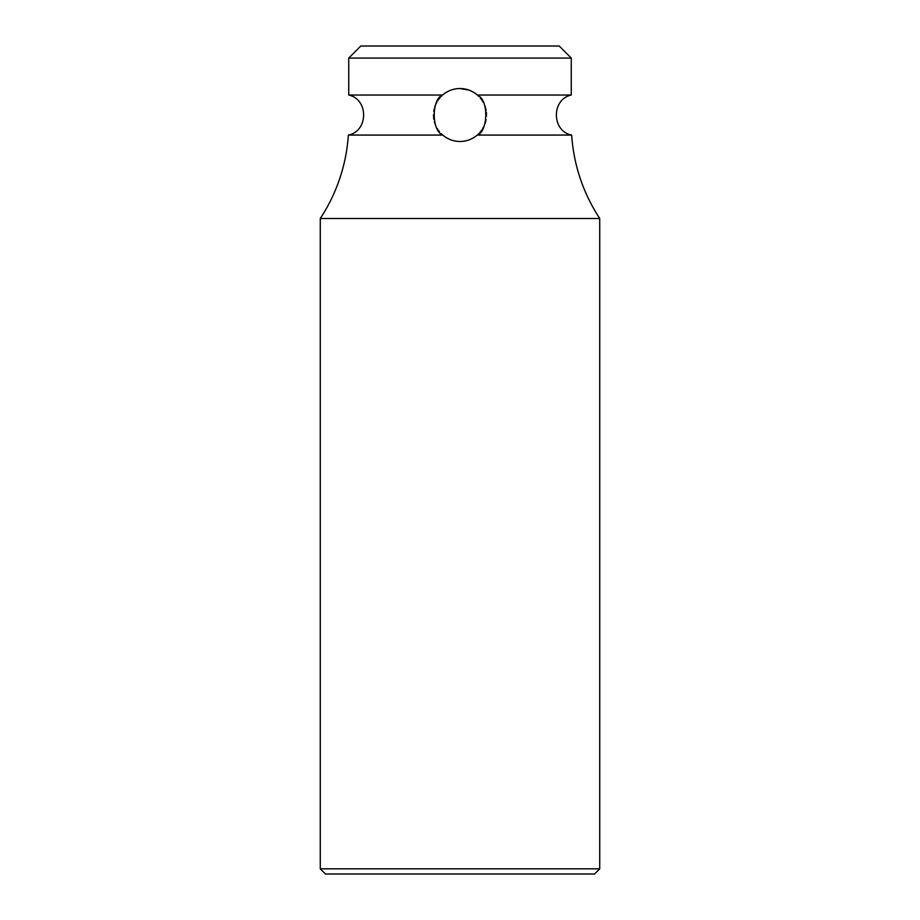 <?xml version="1.0" encoding="UTF-8"?>
<svg xmlns="http://www.w3.org/2000/svg" width="920" height="920" viewBox="0 0 920 920"><rect width="100%" height="100%" fill="white"/><g stroke="black" fill="none" stroke-linecap="round" stroke-linejoin="round"><path stroke-width="1.38" d="M571.262 58.075L348.737 58.075L360.812 46L559.188 46L571.262 58.075L571.262 95.036L477.399 95.036C489.704 100.429 487.37 132.457 477.284 135.067C472.144 139.311 466.382 141.45 460 141.484C453.606 141.45 447.844 139.311 442.716 135.067C431.123 130.697 431.779 98.428 442.6 95.036C447.695 90.746 453.502 88.573 460 88.527A26.473 26.473 0 0 0 455.377 88.929M440.346 97.255L439.495 98.245A26.473 26.473 0 0 0 437.713 100.705M436.804 102.235L436.057 103.695A26.473 26.473 0 0 0 434.734 107.076M434.274 108.732A26.473 26.473 0 0 0 433.872 110.733L433.768 111.423M433.527 114.574A26.473 26.473 0 0 0 433.757 118.484L433.86 119.197M434.355 121.578L434.55 122.302A26.473 26.473 0 0 0 435.85 125.867L435.896 125.971M437.23 128.524L437.575 129.076A26.473 26.473 0 0 0 439.472 131.732M446.43 92.264A26.473 26.473 0 0 0 441.197 96.347M441.301 133.745A26.473 26.473 0 0 0 446.568 137.816M455.434 141.082A26.473 26.473 0 0 0 464.554 141.082M478.906 96.462A26.473 26.473 0 0 0 473.57 92.264L469.234 90.183A26.473 26.473 0 0 0 469.027 90.102L460 88.527C466.509 88.584 472.316 90.746 477.399 95.036M348.737 58.075L348.737 95.036L442.6 95.036M442.716 135.067L348.358 135.067A172.5 172.5 0 0 1 320.275 218.5L320.275 868.825L599.725 868.825L594.55 874L325.45 874L320.275 868.825M320.275 218.5L599.725 218.5C583.153 193.119 573.792 165.301 571.642 135.067L477.284 135.067M473.421 137.827A26.473 26.473 0 0 0 478.607 133.837M479.458 132.963L480.263 132.054A26.473 26.473 0 0 0 481.999 129.731M482.54 128.892L483.655 126.891A26.473 26.473 0 0 0 484.058 126.074M485.024 123.648A26.473 26.473 0 0 0 485.978 120.106L486.07 119.611M486.45 116.299A26.473 26.473 0 0 0 486.346 112.389M486.082 110.446L485.668 108.491A26.473 26.473 0 0 0 484.437 104.799M483.218 102.281L482.724 101.418A26.473 26.473 0 0 0 480.792 98.612L480.309 98.014M464.623 88.929A26.473 26.473 0 0 0 460 88.527M348.358 135.067C368.494 131.169 368.793 99.314 348.737 95.036M571.642 135.067C551.505 131.169 551.207 99.314 571.262 95.036M599.725 218.5L599.725 868.825"/></g></svg>
